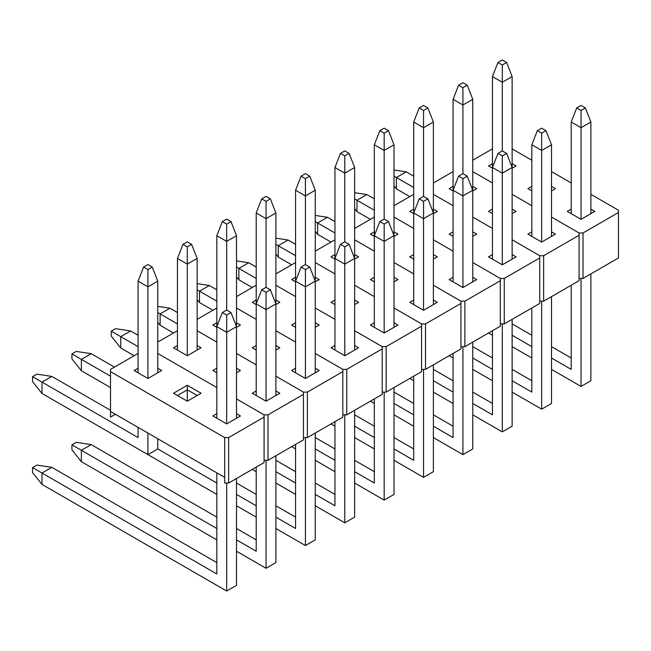 <?xml version="1.0" encoding="UTF-8"?>
<svg xmlns="http://www.w3.org/2000/svg" width="651" height="651" viewBox="0 0 651 651"><rect width="100%" height="100%" fill="white"/><g stroke="black" fill="none" stroke-linecap="round" stroke-linejoin="round"><path stroke-width="0.98" d="M618.45 257.983L583.011 278.441L579.073 278.441L583.011 278.441L618.45 257.983L618.45 212.519L583.011 232.977L579.073 232.977L551.511 217.06L579.073 232.977L551.511 217.06L579.073 232.977L583.011 232.977L583.011 278.441L583.011 232.977L618.45 212.519L618.45 210.24L618.45 257.983M472.764 160.227L492.449 148.867L472.764 160.227M512.134 148.867L531.826 160.227L512.134 148.867M551.511 171.595L571.204 182.964L551.511 171.595M590.888 194.332L618.45 210.24L590.888 194.332M531.826 205.7L512.134 194.332L531.826 205.7M492.449 182.964L472.764 171.595L492.449 182.964M571.204 209.109L567.265 211.38L581.042 219.338L594.827 211.38L590.888 209.109L594.827 211.38L581.042 219.338L567.265 211.38L571.204 209.109M531.826 186.373L527.888 188.644L531.826 190.922L527.888 188.644L531.826 186.373M551.511 190.922L555.449 188.644L551.511 186.373L555.449 188.644L551.511 190.922M492.449 163.637L488.51 165.915L492.449 168.186L488.51 165.915L492.449 163.637M512.134 168.186L516.072 165.915L512.134 163.637L516.072 165.915L512.134 168.186M579.073 280.719L543.634 301.177L539.703 301.177L543.634 301.177L579.073 280.719L579.073 235.247L543.634 255.713L539.703 255.713L512.134 239.796L539.703 255.713L512.134 239.796L539.703 255.713L543.634 255.713L543.634 301.177L543.634 255.713L579.073 235.247L579.073 232.977L579.073 280.719M433.387 182.964L453.072 171.595L433.387 182.964M492.449 228.428L472.764 217.06L492.449 228.428M453.072 205.7L433.387 194.332L453.072 205.7M531.826 231.837L527.888 234.116L541.673 242.066L555.449 234.116L551.511 231.837L555.449 234.116L541.673 242.066L527.888 234.116L531.826 231.837M492.449 209.109L488.51 211.38L492.449 213.65L488.51 211.38L492.449 209.109M512.134 213.65L516.072 211.38L512.134 209.109L516.072 211.38L512.134 213.65M453.072 186.373L449.141 188.644L453.072 190.922L449.141 188.644L453.072 186.373M472.764 190.922L476.703 188.644L472.764 186.373L476.703 188.644L472.764 190.922M539.703 303.447L504.265 323.905L500.326 323.905L504.265 323.905L539.703 303.447L539.703 257.983L504.265 278.441L500.326 278.441L472.764 262.532L500.326 278.441L472.764 262.532L500.326 278.441L504.265 278.441L504.265 323.905L504.265 278.441L539.703 257.983L539.703 255.713L539.703 303.447M394.01 205.7L413.702 194.332L394.01 205.7M453.072 251.164L433.387 239.796L453.072 251.164M413.702 228.428L394.01 217.06L413.702 228.428M492.449 254.574L488.51 256.844L502.295 264.802L516.072 256.844L512.134 254.574L516.072 256.844L502.295 264.802L488.51 256.844L492.449 254.574M453.072 231.837L449.141 234.116L453.072 236.386L449.141 234.116L453.072 231.837M472.764 236.386L476.703 234.116L472.764 231.837L476.703 234.116L472.764 236.386M413.702 209.109L409.764 211.38L413.702 213.65L409.764 211.38L413.702 209.109M433.387 213.65L437.326 211.38L433.387 209.109L437.326 211.38L433.387 213.65M500.326 326.184L464.887 346.641L460.949 346.641L464.887 346.641L500.326 326.184L500.326 280.719L464.887 301.177L460.949 301.177L433.387 285.26L460.949 301.177L433.387 285.26L460.949 301.177L464.887 301.177L464.887 346.641L464.887 301.177L500.326 280.719L500.326 278.441L500.326 326.184M354.64 228.428L374.325 217.06L354.64 228.428M413.702 273.892L394.01 262.532L413.702 273.892M374.325 251.164L354.64 239.796L374.325 251.164M453.072 277.31L449.141 279.58L462.918 287.539L476.703 279.58L472.764 277.31L476.703 279.58L462.918 287.539L449.141 279.58L453.072 277.31M413.702 254.574L409.764 256.844L413.702 259.122L409.764 256.844L413.702 254.574M433.387 259.122L437.326 256.844L433.387 254.574L437.326 256.844L433.387 259.122M374.325 231.837L370.386 234.116L374.325 236.386L370.386 234.116L374.325 231.837M394.01 236.386L397.948 234.116L394.01 231.837L397.948 234.116L394.01 236.386M460.949 348.912L425.51 369.377L421.571 369.377L425.51 369.377L460.949 348.912L460.949 303.447L425.51 323.905L421.571 323.905L394.01 307.996L421.571 323.905L394.01 307.996L421.571 323.905L425.51 323.905L425.51 369.377L425.51 323.905L460.949 303.447L460.949 301.177L460.949 348.912M315.263 251.164L334.948 239.796L315.263 251.164M374.325 296.628L354.64 285.26L374.325 296.628M334.948 273.892L315.263 262.532L334.948 273.892M413.702 300.038L409.764 302.308L423.541 310.267L437.326 302.308L433.387 300.038L437.326 302.308L423.541 310.267L409.764 302.308L413.702 300.038M374.325 277.31L370.386 279.58L374.325 281.85L370.386 279.58L374.325 277.31M394.01 281.85L397.948 279.58L394.01 277.31L397.948 279.58L394.01 281.85M334.948 254.574L331.009 256.844L334.948 259.122L331.009 256.844L334.948 254.574M354.64 259.122L358.579 256.844L354.64 254.574L358.579 256.844L354.64 259.122M421.571 371.648L386.141 392.105L382.202 392.105L386.141 392.105L421.571 371.648L421.571 326.184L386.141 346.641L382.202 346.641L354.64 330.724L382.202 346.641L354.64 330.724L382.202 346.641L386.141 346.641L386.141 392.105L386.141 346.641L421.571 326.184L421.571 323.905L421.571 371.648M275.886 273.892L295.578 262.532L275.886 273.892M334.948 319.364L315.263 307.996L334.948 319.364M295.578 296.628L275.886 285.26L295.578 296.628M374.325 322.774L370.386 325.044L384.171 333.003L397.948 325.044L394.01 322.774L397.948 325.044L384.171 333.003L370.386 325.044L374.325 322.774M334.948 300.038L331.009 302.308L334.948 304.587L331.009 302.308L334.948 300.038M354.64 304.587L358.579 302.308L354.64 300.038L358.579 302.308L354.64 304.587M295.578 277.31L291.64 279.58L295.578 281.85L291.64 279.58L295.578 277.31M315.263 281.85L319.202 279.58L315.263 277.31L319.202 279.58L315.263 281.85M382.202 394.384L346.763 414.842L342.825 414.842L346.763 414.842L382.202 394.384L382.202 348.912L346.763 369.377L342.825 369.377L315.263 353.46L342.825 369.377L315.263 353.46L342.825 369.377L346.763 369.377L346.763 414.842L346.763 369.377L382.202 348.912L382.202 346.641L382.202 394.384M236.516 296.628L256.201 285.26L236.516 296.628M295.578 342.092L275.886 330.724L295.578 342.092M256.201 319.364L236.516 307.996L256.201 319.364M334.948 345.502L331.009 347.78L344.794 355.731L358.579 347.78L354.64 345.502L358.579 347.78L344.794 355.731L331.009 347.78L334.948 345.502M295.578 322.774L291.64 325.044L295.578 327.315L291.64 325.044L295.578 322.774M315.263 327.315L319.202 325.044L315.263 322.774L319.202 325.044L315.263 327.315M256.201 300.038L252.262 302.308L256.201 304.587L252.262 302.308L256.201 300.038M275.886 304.587L279.824 302.308L275.886 300.038L279.824 302.308L275.886 304.587M342.825 417.112L307.386 437.57L303.447 437.57L307.386 437.57L342.825 417.112L342.825 371.648L307.386 392.105L303.447 392.105L275.886 376.197L303.447 392.105L275.886 376.197L303.447 392.105L307.386 392.105L307.386 437.57L307.386 392.105L342.825 371.648L342.825 369.377L342.825 417.112M197.139 319.364L216.824 307.996L197.139 319.364M256.201 364.829L236.516 353.46L256.201 364.829M216.824 342.092L197.139 330.724L216.824 342.092M295.578 368.238L291.64 370.509L305.417 378.467L319.202 370.509L315.263 368.238L319.202 370.509L305.417 378.467L291.64 370.509L295.578 368.238M256.201 345.502L252.262 347.78L256.201 350.051L252.262 347.78L256.201 345.502M275.886 350.051L279.824 347.78L275.886 345.502L279.824 347.78L275.886 350.051M216.824 322.774L212.885 325.044L216.824 327.315L212.885 325.044L216.824 322.774M236.516 327.315L240.447 325.044L236.516 322.774L240.447 325.044L236.516 327.315M303.447 439.848L268.009 460.306L264.078 460.306L268.009 460.306L303.447 439.848L303.447 394.384L268.009 414.842L264.078 414.842L236.516 398.925L264.078 414.842L236.516 398.925L264.078 414.842L268.009 414.842L268.009 460.306L268.009 414.842L303.447 394.384L303.447 392.105L303.447 439.848M157.762 342.092L177.446 330.724L157.762 342.092M216.824 387.557L157.762 353.46L216.824 387.557M256.201 390.974L252.262 393.245L266.047 401.203L279.824 393.245L275.886 390.974L279.824 393.245L266.047 401.203L252.262 393.245L256.201 390.974M216.824 368.238L212.885 370.509L216.824 372.787L212.885 370.509L216.824 368.238M236.516 372.787L240.447 370.509L236.516 368.238L240.447 370.509L236.516 372.787M177.446 345.502L173.516 347.78L187.293 355.731L201.078 347.78L197.139 345.502L201.078 347.78L187.293 355.731L187.293 264.119L187.293 355.731L173.516 347.78L177.446 345.502M115.406 414.288L110.515 417.112L110.515 411.465L224.701 477.386L224.701 437.57L110.515 371.648L110.515 369.377L138.077 353.46L110.515 369.377L110.515 417.112L115.406 414.288M264.078 462.576L228.639 483.042L224.701 483.042L224.701 437.57L110.515 371.648L110.515 411.465L224.701 477.386L224.701 483.042L228.639 483.042L264.078 462.576L264.078 417.112L228.639 437.57L224.701 437.57L228.639 437.57L228.639 483.042L228.639 437.57L264.078 417.112L264.078 414.842L264.078 462.576M216.824 413.702L212.885 415.973L226.67 423.931L240.447 415.973L236.516 413.702L240.447 415.973L226.67 423.931L212.885 415.973L216.824 413.702M187.293 385.286L173.516 393.245L187.293 401.203L201.078 393.245L187.293 385.286L187.293 401.203L187.293 389.835L197.139 395.515L187.293 389.835L177.446 395.515L187.293 389.835L187.293 385.286L201.078 393.245L187.293 401.203L173.516 393.245L187.293 385.286M138.077 368.238L134.139 370.509L147.915 378.467L161.7 370.509L157.762 368.238L161.7 370.509L147.915 378.467L147.915 286.855L147.915 378.467L134.139 370.509L138.077 368.238M506.624 62.48L502.295 59.973L497.966 62.48L502.295 64.978L506.624 62.48L512.134 76.574L502.295 82.254L502.295 150.91L502.295 82.254L492.449 76.574L492.449 167.502L492.449 76.574L497.966 62.48L502.295 64.978L506.624 62.48L512.134 76.574L502.295 82.254L502.295 64.978L502.295 82.254L492.449 76.574L497.966 62.48L502.295 59.973L506.624 62.48M512.134 167.502L512.134 76.574L512.134 167.502L502.295 173.19L502.295 264.802L502.295 155.906L506.624 153.408L502.295 150.91L497.966 153.408L502.295 155.906L506.624 153.408L512.134 167.502L512.134 259.122L512.134 167.502L502.295 173.19L502.295 155.906L497.966 153.408L492.449 167.502L502.295 173.19L492.449 167.502L492.449 259.122L492.449 167.502L497.966 153.408L502.295 150.91L506.624 153.408L512.134 167.502M409.764 196.602L396.378 188.88L409.764 196.602M413.702 176.144L406.216 171.823L396.378 177.511L413.702 187.512L396.378 177.511L396.378 188.88L394.01 185.917L396.378 188.88L396.378 177.511L394.01 176.144L396.378 177.511L406.216 171.823L413.702 176.144M394.01 169.968L406.216 171.823L394.01 169.968M585.371 107.944L581.042 105.446L576.713 107.944L581.042 110.442L585.371 107.944L590.888 122.038L581.042 127.718L581.042 219.338L581.042 110.442L585.371 107.944L581.042 105.446L576.713 107.944L571.204 122.038L581.042 127.718L581.042 110.442L576.713 107.944L571.204 122.038L581.042 127.718L590.888 122.038L590.888 213.65L590.888 122.038L585.371 107.944M590.888 380.745L590.888 273.9L590.888 380.745L581.042 386.425L590.888 380.745M581.042 278.441L581.042 386.425L551.511 369.377L581.042 386.425L581.042 278.441M531.826 358.009L512.134 346.641L531.826 358.009M492.449 335.273L488.51 333.003L492.449 335.273M571.204 358.009L551.511 346.641L571.204 358.009M531.826 335.273L512.134 323.913L531.826 335.273M512.134 335.273L531.826 346.641L512.134 335.273M551.511 358.009L571.204 369.377L571.204 285.26L571.204 369.377L551.511 358.009M571.204 213.65L571.204 122.038L571.204 213.65M467.247 85.208L462.918 82.71L458.589 85.208L462.918 87.714L467.247 85.208L472.764 99.302L462.918 104.99L462.918 173.638L462.918 104.99L453.072 99.302L453.072 190.238L453.072 99.302L458.589 85.208L462.918 87.714L467.247 85.208L472.764 99.302L462.918 104.99L462.918 87.714L462.918 104.99L453.072 99.302L458.589 85.208L462.918 82.71L467.247 85.208M472.764 190.238L472.764 99.302L472.764 190.238L462.918 195.918L462.918 287.539L462.918 178.643L467.247 176.144L462.918 173.638L458.589 176.144L462.918 178.643L467.247 176.144L472.764 190.238L472.764 281.85L472.764 190.238L462.918 195.918L462.918 178.643L458.589 176.144L453.072 190.238L462.918 195.918L453.072 190.238L453.072 281.85L453.072 190.238L458.589 176.144L462.918 173.638L467.247 176.144L472.764 190.238M370.386 219.338L357 211.608L370.386 219.338M374.325 198.881L366.847 194.559L357 200.239L374.325 210.24L357 200.239L357 211.608L354.64 208.654L357 211.608L357 200.239L354.64 198.881L357 200.239L366.847 194.559L374.325 198.881M354.64 192.704L366.847 194.559L354.64 192.704M427.878 107.944L423.541 105.446L419.211 107.944L423.541 110.442L427.878 107.944L433.387 122.038L423.541 127.718L423.541 196.374L423.541 127.718L413.702 122.038L413.702 212.967L413.702 122.038L419.211 107.944L423.541 110.442L427.878 107.944L433.387 122.038L423.541 127.718L423.541 110.442L423.541 127.718L413.702 122.038L419.211 107.944L423.541 105.446L427.878 107.944M433.387 212.967L433.387 122.038L433.387 212.967L423.541 218.655L423.541 310.267L423.541 201.379L427.878 198.872L423.541 196.374L419.211 198.872L423.541 201.379L427.878 198.872L433.387 212.967L433.387 304.587L433.387 212.967L423.541 218.655L423.541 201.379L419.211 198.872L413.702 212.967L423.541 218.655L413.702 212.967L413.702 304.587L413.702 212.967L419.211 198.872L423.541 196.374L427.878 198.872L433.387 212.967M331.009 242.066L317.623 234.344L331.009 242.066M334.948 221.609L327.469 217.296L317.623 222.976L334.948 232.977L317.623 222.976L317.623 234.344L315.263 231.39L317.623 234.344L317.623 222.976L315.263 221.609L317.623 222.976L327.469 217.296L334.948 221.609M315.263 215.44L327.469 217.296L315.263 215.44M388.501 130.68L384.171 128.174L379.834 130.68L384.171 133.178L388.501 130.68L394.01 144.774L384.171 150.454L384.171 219.11L384.171 150.454L374.325 144.774L374.325 235.703L374.325 144.774L379.834 130.68L384.171 133.178L388.501 130.68L394.01 144.774L384.171 150.454L384.171 133.178L384.171 150.454L374.325 144.774L379.834 130.68L384.171 128.174L388.501 130.68M394.01 235.703L394.01 144.774L394.01 235.703L384.171 241.383L384.171 333.003L384.171 224.107L388.501 221.609L384.171 219.11L379.834 221.609L384.171 224.107L388.501 221.609L394.01 235.703L394.01 327.315L394.01 235.703L384.171 241.383L384.171 224.107L379.834 221.609L374.325 235.703L384.171 241.383L374.325 235.703L374.325 327.315L374.325 235.703L379.834 221.609L384.171 219.11L388.501 221.609L394.01 235.703M291.64 264.802L278.254 257.072L291.64 264.802M295.578 244.345L288.092 240.024L278.254 245.712L295.578 255.713L278.254 245.712L278.254 257.072L275.886 254.118L278.254 257.072L278.254 245.712L275.886 244.345L278.254 245.712L288.092 240.024L295.578 244.345M275.886 238.168L288.092 240.024L275.886 238.168M349.123 153.408L344.794 150.91L340.465 153.408L344.794 155.906L349.123 153.408L354.64 167.502L344.794 173.19L344.794 241.838L344.794 173.19L334.948 167.502L334.948 258.439L334.948 167.502L340.465 153.408L344.794 155.906L349.123 153.408L354.64 167.502L344.794 173.19L344.794 155.906L344.794 173.19L334.948 167.502L340.465 153.408L344.794 150.91L349.123 153.408M354.64 258.439L354.64 167.502L354.64 258.439L344.794 264.119L344.794 355.731L344.794 246.843L349.123 244.345L344.794 241.838L340.465 244.345L344.794 246.843L349.123 244.345L354.64 258.439L354.64 350.051L354.64 258.439L344.794 264.119L344.794 246.843L340.465 244.345L334.948 258.439L344.794 264.119L334.948 258.439L334.948 350.051L334.948 258.439L340.465 244.345L344.794 241.838L349.123 244.345L354.64 258.439M252.262 287.539L238.876 279.808L252.262 287.539M256.201 267.073L248.723 262.76L238.876 268.44L256.201 278.441L238.876 268.44L238.876 279.808L236.516 276.854L238.876 279.808L238.876 268.44L236.516 267.081L238.876 268.44L248.723 262.76L256.201 267.073M236.516 260.905L248.723 262.76L236.516 260.905M309.754 176.144L305.417 173.638L301.087 176.144L305.417 178.643L309.754 176.144L315.263 190.238L305.417 195.918L305.417 264.575L305.417 195.918L295.578 190.238L295.578 281.167L295.578 190.238L301.087 176.144L305.417 178.643L309.754 176.144L315.263 190.238L305.417 195.918L305.417 178.643L305.417 195.918L295.578 190.238L301.087 176.144L305.417 173.638L309.754 176.144M315.263 281.167L315.263 190.238L315.263 281.167L305.417 286.855L305.417 378.467L305.417 269.571L309.754 267.073L305.417 264.575L301.087 267.073L305.417 269.571L309.754 267.073L315.263 281.167L315.263 372.787L315.263 281.167L305.417 286.855L305.417 269.571L301.087 267.073L295.578 281.167L305.417 286.855L295.578 281.167L295.578 372.787L295.578 281.167L301.087 267.073L305.417 264.575L309.754 267.073L315.263 281.167M212.885 310.267L199.499 302.544L212.885 310.267M216.824 289.809L209.345 285.488L199.499 291.176L216.824 301.177L199.499 291.176L199.499 302.544L197.139 299.582L199.499 302.544L199.499 291.176L197.139 289.809L199.499 291.176L209.345 285.488L216.824 289.809M197.139 283.633L209.345 285.488L197.139 283.633M270.377 198.872L266.047 196.374L261.71 198.872L266.047 201.379L270.377 198.872L275.886 212.967L266.047 218.655L266.047 287.311L266.047 218.655L256.201 212.967L256.201 303.903L256.201 212.967L261.71 198.872L266.047 201.379L270.377 198.872L275.886 212.967L266.047 218.655L266.047 201.379L266.047 218.655L256.201 212.967L261.71 198.872L266.047 196.374L270.377 198.872M275.886 303.903L275.886 212.967L275.886 303.903L266.047 309.583L266.047 401.203L266.047 292.307L270.377 289.809L266.047 287.311L261.71 289.809L266.047 292.307L270.377 289.809L275.886 303.903L275.886 395.515L275.886 303.903L266.047 309.583L266.047 292.307L261.71 289.809L256.201 303.903L266.047 309.583L256.201 303.903L256.201 395.515L256.201 303.903L261.71 289.809L266.047 287.311L270.377 289.809L275.886 303.903M173.508 333.003L160.122 325.272L173.508 333.003M177.446 312.545L169.968 308.224L160.122 313.904L177.446 323.913L160.122 313.904L160.122 325.272L157.762 322.318L160.122 325.272L160.122 313.904L157.762 312.545L160.122 313.904L169.968 308.224L177.446 312.545M157.762 306.369L169.968 308.224L157.762 306.369M230.999 221.609L226.67 219.11L222.341 221.609L226.67 224.107L230.999 221.609L236.516 235.703L226.67 241.383L226.67 310.039L226.67 241.383L216.824 235.703L216.824 326.631L216.824 235.703L222.341 221.609L226.67 224.107L230.999 221.609L236.516 235.703L226.67 241.383L226.67 224.107L226.67 241.383L216.824 235.703L222.341 221.609L226.67 219.11L230.999 221.609M236.516 326.631L236.516 235.703L236.516 326.631L226.67 332.319L226.67 423.931L226.67 315.043L230.999 312.537L226.67 310.039L222.341 312.537L226.67 315.043L230.999 312.537L236.516 326.631L236.516 418.251L236.516 326.631L226.67 332.319L226.67 315.043L222.341 312.537L216.824 326.631L226.67 332.319L216.824 326.631L216.824 418.251L216.824 326.631L222.341 312.537L226.67 310.039L230.999 312.537L236.516 326.631M134.139 355.739L120.752 348.008L134.139 355.739M111.297 331.18L115.634 328.682L130.591 330.96L120.752 336.64L138.077 346.641L120.752 336.64L120.752 348.008L111.297 336.185L111.297 331.18L120.752 336.64L120.752 348.008L111.297 336.185L111.297 331.18L115.634 328.682L130.591 330.96L120.752 336.64L111.297 331.18M138.077 335.273L130.591 330.96L138.077 335.273M191.622 244.345L187.293 241.838L182.964 244.345L187.293 246.843L191.622 244.345L197.139 258.439L187.293 264.119L177.446 258.439L177.446 350.051L177.446 258.439L182.964 244.345L187.293 246.843L191.622 244.345L197.139 258.439L187.293 264.119L187.293 246.843L187.293 264.119L177.446 258.439L182.964 244.345L187.293 241.838L191.622 244.345M197.139 350.051L197.139 258.439L197.139 350.051M110.515 387.565L81.375 370.736L110.515 387.565M71.927 353.916L76.257 351.418L91.221 353.688L81.375 359.376L110.515 376.197L81.375 359.376L81.375 370.736L71.927 358.921L71.927 353.916L81.375 359.376L81.375 370.736L71.927 358.921L71.927 353.916L76.257 351.418L91.221 353.688L81.375 359.376L71.927 353.916M114.446 367.099L91.221 353.688L114.446 367.099M152.253 267.073L147.915 264.575L143.586 267.073L147.915 269.571L152.253 267.073L157.762 281.167L147.915 286.855L138.077 281.167L138.077 372.787L138.077 281.167L143.586 267.073L147.915 269.571L152.253 267.073L157.762 281.167L147.915 286.855L147.915 269.571L147.915 286.855L138.077 281.167L143.586 267.073L147.915 264.575L152.253 267.073M157.762 448.938L157.762 438.741L157.762 448.938L147.915 454.626L157.762 448.938L216.824 483.042L157.762 448.938M157.762 372.787L157.762 281.167L157.762 372.787M147.915 433.053L147.915 454.626L41.998 393.473L147.915 454.626L147.915 433.053M32.55 376.652L36.879 374.146L51.844 376.424L41.998 382.104L138.077 437.578L138.077 427.373L138.077 437.578L41.998 382.104L41.998 393.473L32.55 381.649L32.55 376.652L41.998 382.104L41.998 393.473L32.55 381.649L32.55 376.652L36.879 374.146L51.844 376.424L41.998 382.104L32.55 376.652M110.515 410.293L51.844 376.424L110.515 410.293M546.002 130.68L541.673 128.174L537.335 130.68L541.673 133.178L546.002 130.68L551.511 144.774L541.673 150.454L541.673 242.066L541.673 133.178L546.002 130.68L541.673 128.174L537.335 130.68L531.826 144.774L541.673 150.454L541.673 133.178L537.335 130.68L531.826 144.774L541.673 150.454L551.511 144.774L551.511 236.386L551.511 144.774L546.002 130.68M551.511 403.474L551.511 296.628L551.511 403.474L541.673 409.162L551.511 403.474M541.673 301.177L541.673 409.162L512.134 392.105L541.673 409.162L541.673 301.177M492.449 380.745L472.764 369.377L492.449 380.745M453.072 358.009L449.133 355.739L453.072 358.009M531.826 380.745L512.134 369.377L531.826 380.745M492.449 358.009L472.764 346.641L492.449 358.009M472.764 358.009L492.449 369.377L472.764 358.009M512.134 380.745L531.826 392.105L531.826 307.996L531.826 392.105L512.134 380.745M531.826 236.386L531.826 144.774L531.826 236.386M512.134 426.21L512.134 319.364L512.134 426.21L502.295 431.89L512.134 426.21M502.295 323.905L502.295 431.89L472.764 414.842L502.295 431.89L502.295 323.905M453.072 403.474L433.387 392.105L453.072 403.474M413.702 380.745L409.764 378.467L413.702 380.745M492.449 403.474L472.764 392.105L492.449 403.474M453.072 380.745L433.387 369.377L453.072 380.745M433.387 380.745L453.072 392.105L433.387 380.745M472.764 403.474L492.449 414.842L492.449 330.732L492.449 414.842L472.764 403.474M472.764 448.946L472.764 342.092L472.764 448.946L462.918 454.626L472.764 448.946M462.918 346.641L462.918 454.626L433.387 437.578L462.918 454.626L462.918 346.641M413.702 426.21L394.01 414.842L413.702 426.21M374.325 403.474L370.386 401.203L374.325 403.474M453.072 426.21L433.387 414.842L453.072 426.21M413.702 403.474L394.01 392.105L413.702 403.474M394.01 403.474L413.702 414.842L394.01 403.474M433.387 426.21L453.072 437.578L453.072 353.46L453.072 437.578L433.387 426.21M433.387 471.674L433.387 364.829L433.387 471.674L423.541 477.362L433.387 471.674M423.541 369.377L423.541 477.362L394.01 460.306L423.541 477.362L423.541 369.377M374.325 448.946L354.64 437.578L374.325 448.946M334.948 426.21L331.009 423.931L334.948 426.21M413.702 448.938L394.01 437.578L413.702 448.938M374.325 426.21L354.64 414.842L374.325 426.21M354.64 426.21L374.325 437.578L354.64 426.21M394.01 448.938L413.702 460.306L413.702 376.197L413.702 460.306L394.01 448.938M394.01 494.41L394.01 387.565L394.01 494.41L384.171 500.09L394.01 494.41M384.171 392.105L384.171 500.09L354.64 483.042L384.171 500.09L384.171 392.105M334.948 471.674L315.263 460.306L334.948 471.674M295.578 448.946L291.64 446.667L295.578 448.946M374.325 471.674L354.64 460.306L374.325 471.674M334.948 448.938L315.263 437.578L334.948 448.938M315.263 448.938L334.948 460.306L315.263 448.938M354.64 471.674L374.325 483.042L374.325 398.925L374.325 483.042L354.64 471.674M354.64 517.138L354.64 410.293L354.64 517.138L344.794 522.826L354.64 517.138M344.794 414.842L344.794 522.826L315.263 505.778L344.794 522.826L344.794 414.842M295.578 494.41L275.886 483.042L295.578 494.41M256.201 471.674L252.262 469.404L256.201 471.674M334.948 494.41L315.263 483.042L334.948 494.41M295.578 471.674L275.886 460.306L295.578 471.674M275.886 471.674L295.578 483.042L275.886 471.674M315.263 494.41L334.948 505.77L334.948 421.661L334.948 505.77L315.263 494.41M315.263 539.874L315.263 433.029L315.263 539.874L305.417 545.554L315.263 539.874M305.417 437.57L305.417 545.554L275.886 528.506L305.417 545.554L305.417 437.57M256.201 517.138L236.516 505.778L256.201 517.138M216.824 494.41L120.752 438.937L216.824 494.41M295.578 517.138L275.886 505.77L295.578 517.138M256.201 494.41L236.516 483.042L256.201 494.41M236.516 494.41L256.201 505.77L236.516 494.41M275.886 517.138L295.578 528.506L295.578 444.397L295.578 528.506L275.886 517.138M275.886 562.61L275.886 455.757L275.886 562.61L266.047 568.29L275.886 562.61M266.047 460.306L266.047 568.29L236.516 551.242L266.047 568.29L266.047 460.306M216.824 539.874L81.375 461.673L81.375 450.305L216.824 528.506L71.927 444.853L76.257 442.346L91.221 444.625L81.375 450.305L71.927 444.853L76.257 442.346L91.221 444.625L216.824 517.138L91.221 444.625L81.375 450.305L81.375 461.673L216.824 539.874M71.927 449.849L71.927 444.853L71.927 449.849L81.375 461.673L71.927 449.849M256.201 539.874L236.516 528.506L256.201 539.874M236.516 539.874L256.201 551.242L256.201 467.125L256.201 551.242L236.516 539.874M236.516 585.339L236.516 478.493L236.516 585.339L226.67 591.027L236.516 585.339M226.67 483.042L226.67 591.027L41.998 484.409L41.998 473.041L216.824 573.97L216.824 472.838L216.824 573.97L32.55 467.581L36.879 465.083L51.844 467.353L41.998 473.041L32.55 467.581L36.879 465.083L51.844 467.353L216.824 562.61L51.844 467.353L41.998 473.041L41.998 484.409L226.67 591.027L226.67 483.042M32.55 472.585L32.55 467.581L32.55 472.585L41.998 484.409L32.55 472.585"/></g></svg>
